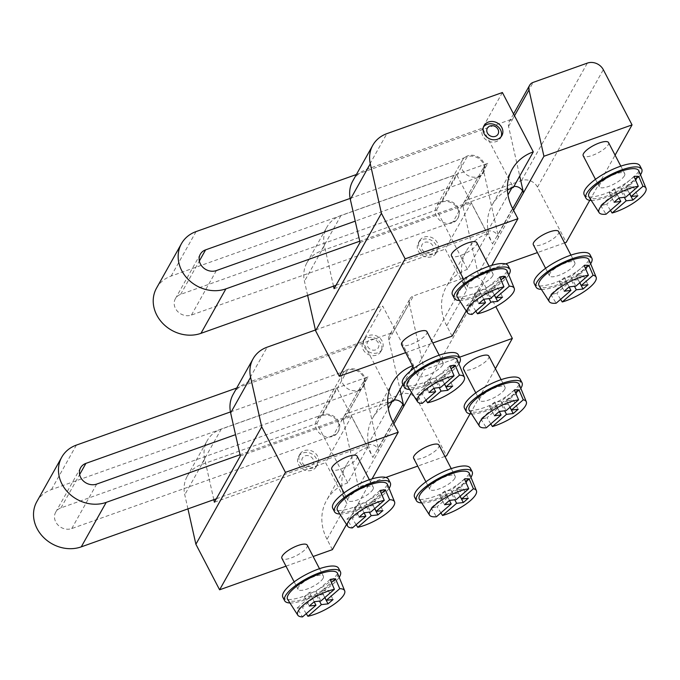 <?xml version="1.0" encoding="UTF-8"?>
<svg xmlns="http://www.w3.org/2000/svg" width="680" height="680" viewBox="0 0 680 680"><rect width="100%" height="100%" fill="white"/><g stroke="black" fill="none" stroke-linecap="round" stroke-linejoin="round"><path stroke-width="0.51" stroke-dasharray="3.4 2.55" d="M610.479 210.383L606.645 204.221L621.333 191.513L628.048 190.731L633.029 186.422L626.306 187.204L635.298 179.418M626.306 187.204L629.714 193.74M633.029 186.422L637.874 195.738M628.048 190.731L629.646 193.792M621.333 191.513L624.342 197.302M560.609 299.353L556.775 293.19L571.455 280.475L578.178 279.701L583.151 275.392L576.436 276.165L585.429 268.379M576.436 276.165L579.836 282.701M583.151 275.392L588.005 284.707M578.178 279.701L579.768 282.761M571.455 280.475L574.472 286.272M475.838 311.168L472.013 304.988L486.055 292.833L492.779 292.06L497.76 287.75L491.037 288.524L500.973 279.922M491.037 288.524L494.437 295.06M497.76 287.75L502.605 297.067M492.779 292.06L494.368 295.12M486.055 292.833L489.073 298.622M425.96 400.129L422.144 393.958L436.186 381.803L442.91 381.021L447.882 376.712L441.167 377.493L451.103 368.883M441.167 377.493L444.567 384.022M447.882 376.712L452.736 386.027M442.91 381.021L444.499 384.081M436.186 381.803L439.204 387.591M449.829 365.95L435.787 378.114L429.072 378.887L424.091 383.197L430.814 382.423L416.772 394.578L422.212 403.376M430.814 382.423L433.849 388.263M435.787 378.114L440.64 387.43M457.283 359.924A28.152 8.492 -27.5 0 1 456.535 364.046A28.152 8.492 -27.5 0 1 431.052 382.695A28.152 8.492 -27.5 0 1 407.363 385.909M416.772 394.578A27.404 8.262 152.5 0 0 422.144 393.958M558.663 231.54A14.28 4.309 -27.5 0 1 558.34 233.742A14.28 4.309 -27.5 0 1 545.233 243.278A14.28 4.309 -27.5 0 1 533.332 244.732M574.506 264.8A14.28 4.309 -27.5 0 1 561.399 274.337A14.28 4.309 -27.5 0 1 549.5 275.782A14.28 4.309 -27.5 0 1 560.175 265.37A14.28 4.309 -27.5 0 1 574.829 262.599A14.28 4.309 -27.5 0 1 574.506 264.8M590.027 254.685A31.416 9.478 -27.5 0 1 589.305 259.53A31.416 9.478 -27.5 0 1 560.473 280.508A31.416 9.478 -27.5 0 1 534.302 283.696M590.631 263.764A31.416 9.478 -27.5 0 1 568.336 281.044A31.416 9.478 -27.5 0 1 541.39 289.391M589.033 259.853A28.152 8.492 -27.5 0 1 588.285 263.984A28.152 8.492 -27.5 0 1 562.793 282.625A28.152 8.492 -27.5 0 1 539.104 285.846M584.154 265.447L571.056 276.786L564.34 277.567L559.36 281.877L566.083 281.095L550.723 294.389A27.404 8.262 152.5 0 0 556.775 293.19M550.723 294.389L556.163 303.203M566.083 281.095L569.117 286.935M571.056 276.786L575.909 286.101M564.34 277.567L569.185 286.883M559.36 281.877L564.213 291.193M499.698 276.99L485.664 289.144L490.51 298.46M485.664 289.144L478.941 289.918L473.96 294.227L480.683 293.454L466.642 305.609L472.081 314.415M480.683 293.454L483.726 299.293M466.642 305.609A27.404 8.262 152.5 0 0 472.013 304.988M478.941 289.918L483.794 299.234M473.96 294.227L478.813 303.543M507.161 270.954A28.152 8.492 -27.5 0 1 506.413 275.085A28.152 8.492 -27.5 0 1 480.921 293.726A28.152 8.492 -27.5 0 1 457.232 296.947M608.54 142.579A14.28 4.309 -27.5 0 1 608.209 144.781A14.28 4.309 -27.5 0 1 595.102 154.309A14.28 4.309 -27.5 0 1 583.202 155.762M624.376 175.831A14.28 4.309 -27.5 0 1 611.269 185.368A14.28 4.309 -27.5 0 1 599.369 186.821A14.28 4.309 -27.5 0 1 610.045 176.4A14.28 4.309 -27.5 0 1 624.707 173.63A14.28 4.309 -27.5 0 1 624.376 175.831M639.906 165.716A31.416 9.478 -27.5 0 1 639.183 170.561A31.416 9.478 -27.5 0 1 610.342 191.539A31.416 9.478 -27.5 0 1 584.171 194.726M640.5 174.794A31.416 9.478 -27.5 0 1 618.205 192.083A31.416 9.478 -27.5 0 1 591.26 200.43M638.902 170.893A28.152 8.492 -27.5 0 1 638.154 175.015A28.152 8.492 -27.5 0 1 612.663 193.656A28.152 8.492 -27.5 0 1 588.982 196.877M634.024 176.486L620.933 187.825L614.21 188.598L609.237 192.907L615.952 192.134L600.601 205.428A27.404 8.262 152.5 0 0 606.645 204.221M600.601 205.428L606.033 214.234M615.952 192.134L618.995 197.974M620.933 187.825L625.779 197.141M422.161 249.424A6.12 5.304 29.3 0 0 432.429 251.081A6.12 5.304 29.3 0 0 427.762 242.114A6.12 5.304 29.3 0 0 422.161 249.424M419.637 248.897A10.2 8.832 29.3 0 0 428.545 254.881A10.2 8.832 29.3 0 0 437.342 250.75A10.2 8.832 29.3 0 0 432.769 238.059A10.2 8.832 29.3 0 0 419.551 240.771A10.2 8.832 29.3 0 0 419.637 248.897M418.336 251.209A10.2 8.832 29.3 0 0 427.244 257.193A10.2 8.832 29.3 0 0 436.05 253.062A10.2 8.832 29.3 0 0 431.469 240.371A10.2 8.832 29.3 0 0 418.251 243.091A10.2 8.832 29.3 0 0 418.336 251.209M483.539 126.862A10.2 8.832 29.3 0 0 482.791 127.968A10.2 8.832 29.3 0 0 482.877 136.094A10.2 8.832 29.3 0 0 491.785 142.069A10.2 8.832 29.3 0 0 500.582 137.938A10.2 8.832 29.3 0 0 501.135 136.731M426.921 331.611A14.28 4.309 -27.5 0 1 426.589 333.812A14.28 4.309 -27.5 0 1 413.482 343.349A14.28 4.309 -27.5 0 1 401.582 344.794M442.756 364.863A14.28 4.309 -27.5 0 1 429.649 374.399A14.28 4.309 -27.5 0 1 417.75 375.853A14.28 4.309 -27.5 0 1 428.434 365.44A14.28 4.309 -27.5 0 1 443.088 362.661A14.28 4.309 -27.5 0 1 442.756 364.863M458.286 354.756A31.416 9.478 -27.5 0 1 457.563 359.592A31.416 9.478 -27.5 0 1 428.723 380.57A31.416 9.478 -27.5 0 1 402.551 383.767M458.881 363.834A31.416 9.478 -27.5 0 1 436.594 381.115A31.416 9.478 -27.5 0 1 409.649 389.462M476.79 242.641A14.28 4.309 -27.5 0 1 476.459 244.843A14.28 4.309 -27.5 0 1 463.352 254.379A14.28 4.309 -27.5 0 1 451.46 255.833M405.671 352.648L432.837 342.983M466.225 310.922L491.776 265.353M307.632 295.366L304.453 281.24A32.64 28.271 -150.7 0 1 306.944 262.726A32.64 28.271 -150.7 0 1 321.045 251.081L436.56 209.958L467.449 269.314L487.398 233.725L456.51 174.377L436.56 209.958M333.514 286.152L324.402 245.65A32.64 28.271 -150.7 0 1 326.893 227.137A32.64 28.271 -150.7 0 1 340.995 215.492L456.51 174.377M452.098 336.124L446.709 325.771L466.659 290.19L445.281 249.126L471.214 202.861L492.592 243.925A48.96 42.398 -150.7 0 1 492.184 204.927A48.96 42.398 -150.7 0 1 507.425 190.085M352.826 180.88A32.64 28.271 -150.7 0 1 366.928 169.235L482.443 128.112L513.332 187.459M446.709 325.771A48.96 42.398 -150.7 0 1 446.301 286.773A48.96 42.398 -150.7 0 1 467.449 269.314M334.092 288.711L445.281 249.126M466.659 290.19A48.96 42.398 -150.7 0 1 466.25 251.192A48.96 42.398 -150.7 0 1 487.398 233.725M457.674 208.726A12.24 10.6 -150.7 0 1 457.776 218.475A12.24 10.6 -150.7 0 1 447.219 223.431A12.24 10.6 -150.7 0 1 436.526 216.257A12.24 10.6 -150.7 0 1 436.424 206.507A12.24 10.6 -150.7 0 1 446.989 201.543A12.24 10.6 -150.7 0 1 457.674 208.726M360.026 242.446L471.214 202.861M462.46 169.992A12.24 10.6 29.3 0 0 473.152 177.174A12.24 10.6 29.3 0 0 483.71 172.21A12.24 10.6 29.3 0 0 478.219 156.978A12.24 10.6 29.3 0 0 462.358 160.242A12.24 10.6 29.3 0 0 462.46 169.992M502.392 92.522L482.443 128.112M452.99 221.952L191.437 315.052A12.24 10.6 -150.7 0 1 177.735 311.567A12.24 10.6 -150.7 0 1 175.372 298.716A12.24 10.6 -150.7 0 1 180.659 294.355L442.212 201.246A12.24 10.6 -150.7 0 1 455.906 204.739A12.24 10.6 -150.7 0 1 458.277 217.583A12.24 10.6 -150.7 0 1 452.99 221.952L477.921 177.463L355.232 221.144M442.212 201.246L467.143 156.766A12.24 10.6 -150.7 0 1 480.845 160.25A12.24 10.6 -150.7 0 1 483.216 173.102A12.24 10.6 -150.7 0 1 477.921 177.463M156.51 288.142A33.864 29.325 -150.7 0 1 171.139 276.063L487.772 163.353L467.321 199.827L521.517 180.54A12.24 10.6 -150.7 0 1 537.481 187.127L566.219 242.335M483.625 170.893L463.173 207.366L478.1 273.7L498.542 237.226L483.625 170.893A8.16 7.064 -150.7 0 1 484.245 166.26A8.16 7.064 -150.7 0 1 487.772 163.353M513.596 210.367L498.542 237.226L497.641 235.501L512.703 208.641M336.022 285.269L487.535 231.327A7.752 6.715 -150.7 0 1 497.641 235.501M463.173 207.366A8.16 7.064 -150.7 0 1 463.794 202.742A8.16 7.064 -150.7 0 1 467.321 199.827M350.14 198.416L467.143 156.766M511.802 188.037L512.473 186.847L359.745 241.213M512.473 186.847A7.752 6.715 -150.7 0 1 513.876 186.498M513.553 113.977L509.184 121.779A8.16 7.064 -150.7 0 0 508.563 126.412L519.724 176.06M509.184 121.779A8.16 7.064 -150.7 0 1 512.703 118.872L533.154 82.391M356.397 174.513L512.703 118.872M564.587 242.913L537.421 252.586M505.554 263.925L478.1 273.7M589.781 200.294L615.086 155.159M492.626 275.901A14.28 4.309 -27.5 0 1 479.519 285.438A14.28 4.309 -27.5 0 1 467.627 286.883A14.28 4.309 -27.5 0 1 478.304 276.471A14.28 4.309 -27.5 0 1 492.958 273.7A14.28 4.309 -27.5 0 1 492.626 275.901M508.156 265.786A31.416 9.478 -27.5 0 1 507.433 270.631A31.416 9.478 -27.5 0 1 478.601 291.609A31.416 9.478 -27.5 0 1 452.421 294.797M508.759 274.865A31.416 9.478 -27.5 0 1 486.463 292.145A31.416 9.478 -27.5 0 1 459.519 300.492M614.21 188.598L619.063 197.914M609.237 192.907L614.082 202.224M429.072 378.887L433.916 388.203M424.091 383.197L428.944 392.513M490.79 423.903L486.956 417.741L501.636 405.034L508.351 404.251L513.332 399.942L506.617 400.724L515.601 392.938M506.617 400.724L510.017 407.252M513.332 399.942L518.185 409.258M508.351 404.251L509.949 407.311M501.636 405.034L504.654 410.822M440.912 512.873L437.079 506.71L451.767 493.994L458.481 493.221L463.462 488.912L456.739 489.685L465.732 481.899M456.739 489.685L460.139 496.221M463.462 488.912L468.308 498.227M458.481 493.221L460.079 496.281M451.767 493.994L454.775 499.791M356.142 524.688L352.325 518.509L366.367 506.353L373.082 505.58L378.063 501.271L371.339 502.044L381.276 493.442M371.339 502.044L374.748 508.581M378.063 501.271L382.908 510.587M373.082 505.58L374.68 508.64M366.367 506.353L369.376 512.142M306.272 613.649L302.447 607.478L316.489 595.323L323.212 594.541L328.194 590.231L321.47 591.005L331.406 582.403M321.47 591.005L324.87 597.542M328.194 590.231L333.038 599.548M323.212 594.541L324.802 597.601M316.489 595.323L319.506 601.111M330.131 579.471L316.089 591.625L309.375 592.408L304.394 596.717L311.117 595.943L297.075 608.098L302.515 616.896M311.117 595.943L314.16 601.783M316.089 591.625L320.943 600.95M337.594 573.444A28.152 8.492 -27.5 0 1 336.846 577.567A28.152 8.492 -27.5 0 1 311.355 596.215A28.152 8.492 -27.5 0 1 287.666 599.428M297.075 608.098A27.404 8.262 152.5 0 0 302.447 607.478M438.974 445.06A14.28 4.309 -27.5 0 1 438.642 447.262A14.28 4.309 -27.5 0 1 425.536 456.798A14.28 4.309 -27.5 0 1 413.635 458.252M454.81 478.32A14.28 4.309 -27.5 0 1 441.702 487.858A14.28 4.309 -27.5 0 1 429.802 489.302A14.28 4.309 -27.5 0 1 440.478 478.89A14.28 4.309 -27.5 0 1 455.141 476.119A14.28 4.309 -27.5 0 1 454.81 478.32M470.339 468.206A31.416 9.478 -27.5 0 1 469.616 473.05A31.416 9.478 -27.5 0 1 440.776 494.029A31.416 9.478 -27.5 0 1 414.604 497.216M470.934 477.284A31.416 9.478 -27.5 0 1 448.638 494.564A31.416 9.478 -27.5 0 1 421.694 502.911M469.336 473.373A28.152 8.492 -27.5 0 1 468.588 477.504A28.152 8.492 -27.5 0 1 443.096 496.145A28.152 8.492 -27.5 0 1 419.416 499.366M464.457 478.966L451.367 490.305L444.644 491.079L439.671 495.397L446.386 494.615L431.035 507.909A27.404 8.262 152.5 0 0 437.079 506.71M431.035 507.909L436.466 516.723M446.386 494.615L449.429 500.454M451.367 490.305L456.212 499.621M444.644 491.079L449.497 500.395M439.671 495.397L444.516 504.713M380.01 490.51L365.967 502.664L370.812 511.981M365.967 502.664L359.244 503.438L354.272 507.748L360.986 506.974L346.945 519.129L352.393 527.935M360.986 506.974L364.029 512.813M346.945 519.129A27.404 8.262 152.5 0 0 352.325 518.509M359.244 503.438L364.098 512.754M354.272 507.748L359.116 517.063M387.464 484.475A28.152 8.492 -27.5 0 1 386.716 488.606A28.152 8.492 -27.5 0 1 361.225 507.246A28.152 8.492 -27.5 0 1 337.543 510.467M488.844 356.099A14.28 4.309 -27.5 0 1 488.512 358.3A14.28 4.309 -27.5 0 1 475.405 367.829A14.28 4.309 -27.5 0 1 463.513 369.282M504.679 389.351A14.28 4.309 -27.5 0 1 491.572 398.888A14.28 4.309 -27.5 0 1 479.68 400.341A14.28 4.309 -27.5 0 1 490.356 389.921A14.28 4.309 -27.5 0 1 505.01 387.149A14.28 4.309 -27.5 0 1 504.679 389.351M520.208 379.236A31.416 9.478 -27.5 0 1 519.486 384.081A31.416 9.478 -27.5 0 1 490.654 405.059A31.416 9.478 -27.5 0 1 464.474 408.247M520.812 388.314A31.416 9.478 -27.5 0 1 498.517 405.594A31.416 9.478 -27.5 0 1 471.571 413.95M519.206 384.412A28.152 8.492 -27.5 0 1 518.457 388.535A28.152 8.492 -27.5 0 1 492.975 407.175A28.152 8.492 -27.5 0 1 469.285 410.397M514.335 390.005L501.237 401.344L494.521 402.118L489.54 406.427L496.256 405.654L480.904 418.948A27.404 8.262 152.5 0 0 486.956 417.741M480.904 418.948L486.344 427.754M496.256 405.654L499.298 411.493M501.237 401.344L506.09 410.661M302.473 462.944A6.12 5.304 29.3 0 0 312.732 464.601A6.12 5.304 29.3 0 0 308.065 455.634A6.12 5.304 29.3 0 0 302.473 462.944M299.94 462.417A10.2 8.832 29.3 0 0 308.848 468.401A10.2 8.832 29.3 0 0 317.653 464.27A10.2 8.832 29.3 0 0 313.072 451.579A10.2 8.832 29.3 0 0 299.854 454.291A10.2 8.832 29.3 0 0 299.94 462.417M298.648 464.729A10.2 8.832 29.3 0 0 307.555 470.713A10.2 8.832 29.3 0 0 316.353 466.582A10.2 8.832 29.3 0 0 311.78 453.892A10.2 8.832 29.3 0 0 298.562 456.603A10.2 8.832 29.3 0 0 298.648 464.729M364.48 347.293A10.2 8.832 29.3 0 0 373.388 353.277A10.2 8.832 29.3 0 0 382.185 349.146A10.2 8.832 29.3 0 0 377.613 336.455A10.2 8.832 29.3 0 0 364.395 339.167A10.2 8.832 29.3 0 0 364.48 347.293M363.179 349.605A10.2 8.832 29.3 0 0 372.087 355.589A10.2 8.832 29.3 0 0 380.894 351.458A10.2 8.832 29.3 0 0 376.312 338.767A10.2 8.832 29.3 0 0 363.094 341.488A10.2 8.832 29.3 0 0 363.179 349.605M367.701 346.579A6.12 5.304 29.3 0 0 377.969 348.236A6.12 5.304 29.3 0 0 373.303 339.269A6.12 5.304 29.3 0 0 367.701 346.579M307.224 545.13A14.28 4.309 -27.5 0 1 306.892 547.332A14.28 4.309 -27.5 0 1 293.786 556.869A14.28 4.309 -27.5 0 1 281.894 558.314M323.06 578.383A14.28 4.309 -27.5 0 1 309.952 587.919A14.28 4.309 -27.5 0 1 298.061 589.373A14.28 4.309 -27.5 0 1 308.737 578.961A14.28 4.309 -27.5 0 1 323.391 576.181A14.28 4.309 -27.5 0 1 323.06 578.383M338.589 568.267A31.416 9.478 -27.5 0 1 337.866 573.112A31.416 9.478 -27.5 0 1 309.034 594.09A31.416 9.478 -27.5 0 1 282.854 597.287M339.192 577.346A31.416 9.478 -27.5 0 1 316.897 594.635A31.416 9.478 -27.5 0 1 289.952 602.981M357.094 456.161A14.28 4.309 -27.5 0 1 356.771 458.363A14.28 4.309 -27.5 0 1 343.663 467.899A14.28 4.309 -27.5 0 1 331.763 469.353M285.982 566.168L313.149 556.504M346.528 524.442L372.079 478.873M187.944 508.887L184.764 494.76A32.64 28.271 -150.7 0 1 187.246 476.246A32.64 28.271 -150.7 0 1 201.348 464.601L316.863 423.478L347.76 482.834L367.71 447.244L336.812 387.898L316.863 423.478M213.826 499.673L204.714 459.17A32.64 28.271 -150.7 0 1 207.196 440.657A32.64 28.271 -150.7 0 1 221.298 429.012L336.812 387.898M332.401 549.644L327.012 539.291L346.962 503.71L325.593 462.646L351.526 416.381L372.895 457.444A48.96 42.398 -150.7 0 1 372.487 418.447A48.96 42.398 -150.7 0 1 387.727 403.605M412.513 365.798A48.96 42.398 -150.7 0 1 413.593 365.398L382.695 306.043L362.746 341.632L393.644 400.979M402.909 384.447L410.423 371.05M412.93 366.579L413.593 365.398M233.129 394.4A32.64 28.271 -150.7 0 1 247.231 382.755L362.746 341.632M327.012 539.291A48.96 42.398 -150.7 0 1 326.604 500.293A48.96 42.398 -150.7 0 1 347.76 482.834M214.395 502.231L325.593 462.646M346.962 503.71A48.96 42.398 -150.7 0 1 346.553 464.712A48.96 42.398 -150.7 0 1 367.71 447.244M337.977 422.246A12.24 10.6 -150.7 0 1 338.079 431.995A12.24 10.6 -150.7 0 1 327.522 436.951A12.24 10.6 -150.7 0 1 316.829 429.769A12.24 10.6 -150.7 0 1 316.727 420.019A12.24 10.6 -150.7 0 1 327.293 415.063A12.24 10.6 -150.7 0 1 337.977 422.246M240.329 455.965L351.526 416.381M342.762 383.512A12.24 10.6 29.3 0 0 353.455 390.694A12.24 10.6 29.3 0 0 364.021 385.73A12.24 10.6 29.3 0 0 358.522 370.498A12.24 10.6 29.3 0 0 342.661 373.762A12.24 10.6 29.3 0 0 342.762 383.512M315.426 329.995L382.695 306.043M333.293 435.472L71.74 528.572A12.24 10.6 -150.7 0 1 58.047 525.087A12.24 10.6 -150.7 0 1 55.675 512.236A12.24 10.6 -150.7 0 1 60.962 507.875L322.515 414.766A12.24 10.6 -150.7 0 1 336.217 418.26A12.24 10.6 -150.7 0 1 338.58 431.103A12.24 10.6 -150.7 0 1 333.293 435.472L358.232 390.983L235.535 434.664M322.515 414.766L347.454 370.286A12.24 10.6 -150.7 0 1 361.156 373.771A12.24 10.6 -150.7 0 1 363.519 386.623A12.24 10.6 -150.7 0 1 358.232 390.983M36.813 501.662A33.864 29.325 -150.7 0 1 51.442 489.583L368.075 376.873L347.625 413.346L401.82 394.06A12.24 10.6 -150.7 0 1 417.784 400.648L446.522 455.855M363.927 384.412L343.485 420.886L358.402 487.22L378.845 450.746L363.927 384.412A8.16 7.064 -150.7 0 1 364.548 379.78A8.16 7.064 -150.7 0 1 368.075 376.873M393.907 423.887L378.845 450.746L377.952 449.021L393.006 422.161M216.325 498.78L367.837 444.848A7.752 6.715 -150.7 0 1 377.952 449.021M343.485 420.886A8.16 7.064 -150.7 0 1 344.105 416.262A8.16 7.064 -150.7 0 1 347.625 413.346M230.444 411.935L347.454 370.286M392.105 401.557L392.776 400.367L240.049 454.733M392.776 400.367A7.752 6.715 -150.7 0 1 394.179 400.019M388.866 339.932L409.309 303.45A8.16 7.064 -150.7 0 1 409.938 298.826L389.487 335.3A8.16 7.064 -150.7 0 0 388.866 339.932L400.036 389.58M389.487 335.3A8.16 7.064 -150.7 0 1 393.014 332.392L413.457 295.911L467.653 276.624A12.24 10.6 -150.7 0 1 483.616 283.212L495.805 306.62M236.7 388.034L393.014 332.392M409.309 303.45L424.235 369.784L411.545 392.42M409.938 298.826A8.16 7.064 -150.7 0 1 413.457 295.911M444.89 456.433L417.724 466.106M385.857 477.445L358.402 487.22M459.561 357.212L424.235 369.784M470.092 413.814L495.397 368.679M372.938 489.421A14.28 4.309 -27.5 0 1 359.83 498.958A14.28 4.309 -27.5 0 1 347.93 500.404A14.28 4.309 -27.5 0 1 358.606 489.991A14.28 4.309 -27.5 0 1 373.26 487.22A14.28 4.309 -27.5 0 1 372.938 489.421M388.467 479.306A31.416 9.478 -27.5 0 1 387.736 484.151A31.416 9.478 -27.5 0 1 358.904 505.129A31.416 9.478 -27.5 0 1 332.732 508.317M389.062 488.385A31.416 9.478 -27.5 0 1 366.767 505.665A31.416 9.478 -27.5 0 1 339.822 514.012M494.521 402.118L499.366 411.434M489.54 406.427L494.385 415.743M309.375 592.408L314.228 601.723M304.394 596.717L309.247 606.033M324.402 245.65L304.453 281.24M340.995 215.492L321.045 251.081M492.592 243.925L512.542 208.335M366.928 169.235L386.877 133.645M508.563 126.412L514.505 115.804M191.437 315.052L216.376 270.572M180.659 294.355L199.342 261.026M487.535 231.327L507.96 194.888M537.481 187.127L603.313 69.691M521.517 180.54L587.35 63.104M171.139 276.063L196.078 231.582M204.714 459.17L184.764 494.76M221.298 429.012L201.348 464.601M372.895 457.444L392.844 421.855M247.231 382.755L267.18 347.166M71.74 528.572L96.679 484.092M60.962 507.875L79.645 474.546M367.837 444.848L388.272 408.408M417.784 400.648L483.616 283.212M401.82 394.06L467.653 276.624M51.442 489.583L76.381 445.102M545.598 268.302L549.5 275.782M570.937 255.111L574.829 262.599M595.476 179.333L599.369 186.821M620.806 166.141L624.707 173.63M419.551 240.771L418.251 243.091M437.342 250.75L436.05 253.062M484.083 125.656L482.791 127.968M501.883 135.626L500.582 137.938M413.856 368.365L417.75 375.853M439.187 355.181L443.088 362.661M306.944 262.726L326.893 227.137M512.134 169.337L492.184 204.927M462.358 160.242L436.424 206.507M483.71 172.21L483.216 173.102M458.277 217.583L457.776 218.475M463.794 202.742L484.245 166.26M200.311 254.235L175.372 298.716M466.25 251.192L446.301 286.773M463.726 279.403L467.627 286.883M489.065 266.212L492.958 273.7M425.909 481.814L429.802 489.302M451.239 468.631L455.141 476.119M475.779 392.853L479.68 400.341M501.109 379.661L505.01 387.149M299.854 454.291L298.562 456.603M317.653 464.27L316.353 466.582M364.395 339.167L363.094 341.488M382.185 349.146L380.894 351.458M294.159 581.885L298.061 589.373M319.498 568.701L323.391 576.181M187.246 476.246L207.196 440.657M392.436 382.857L372.487 418.447M342.661 373.762L316.727 420.019M364.021 385.73L363.519 386.623M338.58 431.103L338.079 431.995M344.105 416.262L364.548 379.78M80.614 467.755L55.675 512.236M346.553 464.712L326.604 500.293M344.037 492.915L347.93 500.404M369.368 479.731L373.26 487.22"/><path stroke-width="1.02" d="M635.298 179.418L638.733 176.443L642.965 186.294A26.435 7.973 -27.5 0 1 646 188.232A26.435 7.973 -27.5 0 1 645.294 192.108A26.435 7.973 -27.5 0 1 612.111 213.01L626.178 200.829L632.902 200.047L637.874 195.738L631.159 196.52L642.965 186.294M629.714 193.74L631.159 196.52M629.646 193.792L632.902 200.047M624.342 197.302L626.178 200.829M612.111 213.01L610.479 210.383M585.429 268.379L588.854 265.412L593.096 275.264A26.435 7.973 -27.5 0 1 596.13 277.194A26.435 7.973 -27.5 0 1 595.425 281.07A26.435 7.973 -27.5 0 1 562.241 301.971L576.308 289.791L583.024 289.017L588.005 284.707L581.281 285.481L593.096 275.264M579.836 282.701L581.281 285.481M579.768 282.761L583.024 289.017M574.472 286.272L576.308 289.791M562.241 301.971L560.609 299.353M500.973 279.922L505.079 276.369L509.337 286.195A26.435 7.973 -27.5 0 1 514.25 288.295A26.435 7.973 -27.5 0 1 513.553 292.171A26.435 7.973 -27.5 0 1 477.462 313.795L490.909 302.149L497.624 301.376L502.605 297.067L495.89 297.84L509.337 286.195M494.437 295.06L495.89 297.84M494.368 295.12L497.624 301.376M489.073 298.622L490.909 302.149M477.462 313.795L475.838 311.168M451.103 368.883L455.209 365.33L459.459 375.164A26.435 7.973 -27.5 0 1 464.381 377.264A26.435 7.973 -27.5 0 1 463.675 381.14A26.435 7.973 -27.5 0 1 427.592 402.755L441.039 391.119L447.754 390.337L452.736 386.027L446.012 386.809L459.459 375.164M444.567 384.022L446.012 386.809M444.499 384.081L447.754 390.337M439.204 387.591L441.039 391.119M427.592 402.755L425.96 400.129M433.849 388.263L435.659 391.74L422.212 403.376A26.435 7.973 -27.5 0 1 417.495 401.668A26.435 7.973 -27.5 0 1 427.805 387.863A26.435 7.973 -27.5 0 1 454.087 375.785L440.64 387.43L433.916 388.203L428.944 392.513L435.659 391.74M454.087 375.785L449.829 365.95A27.404 8.262 152.5 0 1 455.209 365.33M490.51 298.46L483.794 299.234L478.813 303.543L485.529 302.77L472.081 314.415A26.435 7.973 -27.5 0 1 467.373 312.707A26.435 7.973 -27.5 0 1 477.675 298.902A26.435 7.973 -27.5 0 1 503.956 286.815L490.51 298.46M417.495 401.668L407.363 385.909A28.152 8.492 -27.5 0 1 428.298 365.177A28.152 8.492 -27.5 0 1 457.283 359.924L464.381 377.264M545.598 268.302L533.332 244.732A14.28 4.309 -27.5 0 1 544.009 234.32A14.28 4.309 -27.5 0 1 558.663 231.54L570.937 255.111M541.39 289.391A31.416 9.478 -27.5 0 1 536.095 287.147L534.302 283.696A31.416 9.478 -27.5 0 1 557.787 260.788A31.416 9.478 -27.5 0 1 590.027 254.685L591.829 258.137A31.416 9.478 -27.5 0 1 591.107 262.981A31.416 9.478 -27.5 0 1 590.631 263.764M536.095 287.147A31.416 9.478 -27.5 0 1 559.589 264.24A31.416 9.478 -27.5 0 1 591.829 258.137M569.117 286.935L570.928 290.411L556.163 303.203A26.435 7.973 -27.5 0 1 549.244 301.606L539.104 285.846A28.152 8.492 -27.5 0 1 560.039 265.106A28.152 8.492 -27.5 0 1 589.033 259.853L596.13 277.194M549.244 301.606A26.435 7.973 -27.5 0 1 560.949 286.832A26.435 7.973 -27.5 0 1 588.421 275.273L584.154 265.447A27.404 8.262 152.5 0 1 588.854 265.412M588.421 275.273L575.909 286.101L569.185 286.883L564.213 291.193L570.928 290.411M503.956 286.815L499.698 276.99A27.404 8.262 152.5 0 1 505.079 276.369M483.726 299.293L485.529 302.77M467.373 312.707L457.232 296.947A28.152 8.492 -27.5 0 1 478.167 276.207A28.152 8.492 -27.5 0 1 507.161 270.954L514.25 288.295M595.476 179.333L583.202 155.762A14.28 4.309 -27.5 0 1 593.887 145.35A14.28 4.309 -27.5 0 1 608.54 142.579L620.806 166.141M591.26 200.43A31.416 9.478 -27.5 0 1 585.965 198.178L584.171 194.726A31.416 9.478 -27.5 0 1 607.665 171.819A31.416 9.478 -27.5 0 1 639.906 165.716L641.699 169.167A31.416 9.478 -27.5 0 1 640.976 174.012A31.416 9.478 -27.5 0 1 640.5 174.794M585.965 198.178A31.416 9.478 -27.5 0 1 609.458 175.27A31.416 9.478 -27.5 0 1 641.699 169.167M618.995 197.974L620.806 201.45L606.033 214.234A26.435 7.973 -27.5 0 1 599.114 212.636L588.982 196.877A28.152 8.492 -27.5 0 1 609.917 176.145A28.152 8.492 -27.5 0 1 638.902 170.893L646 188.232M599.114 212.636A26.435 7.973 -27.5 0 1 610.827 197.863A26.435 7.973 -27.5 0 1 638.29 186.311L634.024 176.486A27.404 8.262 152.5 0 1 638.733 176.443M638.29 186.311L625.779 197.141L619.063 197.914L614.082 202.224L620.806 201.45M484.168 133.773A10.2 8.832 29.3 0 0 493.077 139.757A10.2 8.832 29.3 0 0 501.883 135.626A10.2 8.832 29.3 0 0 497.301 122.935A10.2 8.832 29.3 0 0 484.083 125.656A10.2 8.832 29.3 0 0 484.168 133.773M501.135 136.731A10.2 8.832 29.3 0 0 496.009 125.247A10.2 8.832 29.3 0 0 483.539 126.862M487.398 133.059A6.12 5.304 29.3 0 0 497.658 134.716A6.12 5.304 29.3 0 0 492.991 125.749A6.12 5.304 29.3 0 0 487.398 133.059M413.856 368.365L401.582 344.794A14.28 4.309 -27.5 0 1 412.267 334.381A14.28 4.309 -27.5 0 1 426.921 331.611L439.187 355.181M409.649 389.462A31.416 9.478 -27.5 0 1 404.345 387.217L402.551 383.767A31.416 9.478 -27.5 0 1 426.046 360.85A31.416 9.478 -27.5 0 1 458.286 354.756L460.079 358.199A31.416 9.478 -27.5 0 1 459.357 363.043A31.416 9.478 -27.5 0 1 458.881 363.834M404.345 387.217A31.416 9.478 -27.5 0 1 427.839 364.301A31.416 9.478 -27.5 0 1 460.079 358.199M463.726 279.403L451.46 255.833A14.28 4.309 -27.5 0 1 462.137 245.421A14.28 4.309 -27.5 0 1 476.79 242.641L489.065 266.212M307.632 295.366L315.588 330.735L339.303 376.278L405.127 258.842L517.931 218.688L491.776 265.353M339.303 376.278L405.671 352.648M432.837 342.983L452.098 336.124L466.225 310.922M315.588 330.735L381.421 213.299L370.286 163.804A32.64 28.271 -150.7 0 1 372.776 145.291A32.64 28.271 -150.7 0 1 386.877 133.645L502.392 92.522L533.281 151.878A48.96 42.398 -150.7 0 0 512.134 169.337A48.96 42.398 -150.7 0 0 512.542 208.335L517.931 218.688M333.514 286.152L334.092 288.711L360.026 242.446L350.336 199.393A32.64 28.271 -150.7 0 1 352.826 180.88L372.776 145.291M507.425 190.085A48.96 42.398 -150.7 0 1 513.332 187.459L533.281 151.878M405.127 258.842L381.421 213.299M336.022 285.269L200.957 333.344A33.864 29.325 -150.7 0 1 163.055 323.688A33.864 29.325 -150.7 0 1 156.51 288.142L181.45 243.661A33.864 29.325 -150.7 0 1 196.078 231.582L356.397 174.513M355.232 221.144L216.376 270.572A12.24 10.6 -150.7 0 1 202.674 267.087A12.24 10.6 -150.7 0 1 200.311 254.235A12.24 10.6 -150.7 0 1 205.598 249.866L350.14 198.416M359.745 241.213L225.896 288.864A33.864 29.325 -150.7 0 1 187.994 279.208A33.864 29.325 -150.7 0 1 181.45 243.661M513.876 186.498A7.752 6.715 -150.7 0 1 522.58 191.02L523.481 192.746L543.923 156.264L529.006 89.93A8.16 7.064 -150.7 0 1 529.626 85.306A8.16 7.064 -150.7 0 1 533.154 82.391L587.35 63.104A12.24 10.6 -150.7 0 1 603.313 69.691L632.052 124.899L543.923 156.264M519.724 176.06L523.481 192.746L513.596 210.367M589.781 200.294L566.219 242.335L564.587 242.913M537.421 252.586L505.554 263.925M615.086 155.159L632.052 124.899M459.519 300.492A31.416 9.478 -27.5 0 1 454.223 298.248L452.421 294.797A31.416 9.478 -27.5 0 1 475.915 271.889A31.416 9.478 -27.5 0 1 508.156 265.786L509.958 269.238A31.416 9.478 -27.5 0 1 509.226 274.082A31.416 9.478 -27.5 0 1 508.759 274.865M454.223 298.248A31.416 9.478 -27.5 0 1 477.708 275.341A31.416 9.478 -27.5 0 1 509.958 269.238M515.601 392.938L519.035 389.963L523.269 399.815A26.435 7.973 -27.5 0 1 526.303 401.752A26.435 7.973 -27.5 0 1 525.606 405.628A26.435 7.973 -27.5 0 1 492.413 426.53L506.489 414.35L513.204 413.567L518.185 409.258L511.462 410.04L523.269 399.815M510.017 407.252L511.462 410.04M509.949 407.311L513.204 413.567M504.654 410.822L506.489 414.35M492.413 426.53L490.79 423.903M465.732 481.899L469.166 478.933L473.399 488.775A26.435 7.973 -27.5 0 1 476.433 490.713A26.435 7.973 -27.5 0 1 475.728 494.589A26.435 7.973 -27.5 0 1 442.544 515.491L456.612 503.31L463.335 502.537L468.308 498.227L461.592 499.001L473.399 488.775M460.139 496.221L461.592 499.001M460.079 496.281L463.335 502.537M454.775 499.791L456.612 503.31M442.544 515.491L440.912 512.873M381.276 493.442L385.381 489.889L389.64 499.715A26.435 7.973 -27.5 0 1 394.561 501.815A26.435 7.973 -27.5 0 1 393.856 505.69A26.435 7.973 -27.5 0 1 357.765 527.314L371.212 515.669L377.935 514.896L382.908 510.587L376.193 511.36L389.64 499.715M374.748 508.581L376.193 511.36M374.68 508.64L377.935 514.896M369.376 512.142L371.212 515.669M357.765 527.314L356.142 524.688M331.406 582.403L335.512 578.85L339.762 588.685A26.435 7.973 -27.5 0 1 344.683 590.784A26.435 7.973 -27.5 0 1 343.986 594.66A26.435 7.973 -27.5 0 1 307.896 616.275L321.343 604.639L328.058 603.857L333.038 599.548L326.324 600.329L339.762 588.685M324.87 597.542L326.324 600.329M324.802 597.601L328.058 603.857M319.506 601.111L321.343 604.639M307.896 616.275L306.272 613.649M314.16 601.783L315.962 605.26L302.515 616.896A26.435 7.973 -27.5 0 1 297.806 615.188A26.435 7.973 -27.5 0 1 308.108 601.384A26.435 7.973 -27.5 0 1 334.39 589.305L320.943 600.95L314.228 601.723L309.247 606.033L315.962 605.26M334.39 589.305L330.131 579.471A27.404 8.262 152.5 0 1 335.512 578.85M370.812 511.981L364.098 512.754L359.116 517.063L365.84 516.29L352.393 527.935A26.435 7.973 -27.5 0 1 347.675 526.226A26.435 7.973 -27.5 0 1 357.986 512.423A26.435 7.973 -27.5 0 1 384.26 500.335L370.812 511.981M297.806 615.188L287.666 599.428A28.152 8.492 -27.5 0 1 308.601 578.697A28.152 8.492 -27.5 0 1 337.594 573.444L344.683 590.784M425.909 481.814L413.635 458.252A14.28 4.309 -27.5 0 1 424.32 447.839A14.28 4.309 -27.5 0 1 438.974 445.06L451.239 468.631M421.694 502.911A31.416 9.478 -27.5 0 1 416.398 500.667L414.604 497.216A31.416 9.478 -27.5 0 1 438.098 474.308A31.416 9.478 -27.5 0 1 470.339 468.206L472.133 471.656A31.416 9.478 -27.5 0 1 471.41 476.502A31.416 9.478 -27.5 0 1 470.934 477.284M416.398 500.667A31.416 9.478 -27.5 0 1 439.892 477.76A31.416 9.478 -27.5 0 1 472.133 471.656M449.429 500.454L451.239 503.931L436.466 516.723A26.435 7.973 -27.5 0 1 429.548 515.125L419.416 499.366A28.152 8.492 -27.5 0 1 440.342 478.627A28.152 8.492 -27.5 0 1 469.336 473.373L476.433 490.713M429.548 515.125A26.435 7.973 -27.5 0 1 441.26 500.352A26.435 7.973 -27.5 0 1 468.724 488.792L464.457 478.966A27.404 8.262 152.5 0 1 469.166 478.933M468.724 488.792L456.212 499.621L449.497 500.395L444.516 504.713L451.239 503.931M384.26 500.335L380.01 490.51A27.404 8.262 152.5 0 1 385.381 489.889M364.029 512.813L365.84 516.29M347.675 526.226L337.543 510.467A28.152 8.492 -27.5 0 1 358.471 489.727A28.152 8.492 -27.5 0 1 387.464 484.475L394.561 501.815M475.779 392.853L463.513 369.282A14.28 4.309 -27.5 0 1 474.19 358.87A14.28 4.309 -27.5 0 1 488.844 356.099L501.109 379.661M471.571 413.95A31.416 9.478 -27.5 0 1 466.276 411.697L464.474 408.247A31.416 9.478 -27.5 0 1 487.968 385.339A31.416 9.478 -27.5 0 1 520.208 379.236L522.002 382.687A31.416 9.478 -27.5 0 1 521.279 387.532A31.416 9.478 -27.5 0 1 520.812 388.314M466.276 411.697A31.416 9.478 -27.5 0 1 489.762 388.79A31.416 9.478 -27.5 0 1 522.002 382.687M499.298 411.493L501.109 414.97L486.344 427.754A26.435 7.973 -27.5 0 1 479.417 426.156L469.285 410.397A28.152 8.492 -27.5 0 1 490.221 389.666A28.152 8.492 -27.5 0 1 519.206 384.412L526.303 401.752M479.417 426.156A26.435 7.973 -27.5 0 1 491.13 411.383A26.435 7.973 -27.5 0 1 518.593 399.832L514.335 390.005A27.404 8.262 152.5 0 1 519.035 389.963M518.593 399.832L506.09 410.661L499.366 411.434L494.385 415.743L501.109 414.97M294.159 581.885L281.894 558.314A14.28 4.309 -27.5 0 1 292.57 547.902A14.28 4.309 -27.5 0 1 307.224 545.13L319.498 568.701M289.952 602.981A31.416 9.478 -27.5 0 1 284.656 600.737L282.854 597.287A31.416 9.478 -27.5 0 1 306.349 574.37A31.416 9.478 -27.5 0 1 338.589 568.267L340.391 571.718A31.416 9.478 -27.5 0 1 339.66 576.563A31.416 9.478 -27.5 0 1 339.192 577.346M284.656 600.737A31.416 9.478 -27.5 0 1 308.142 577.821A31.416 9.478 -27.5 0 1 340.391 571.718M344.037 492.915L331.763 469.353A14.28 4.309 -27.5 0 1 342.44 458.94A14.28 4.309 -27.5 0 1 357.094 456.161L369.368 479.731M187.944 508.887L195.891 544.255L219.606 589.798L285.438 472.362L398.233 432.208L372.079 478.873M219.606 589.798L285.982 566.168M313.149 556.504L332.401 549.644L346.528 524.442M195.891 544.255L261.724 426.819L250.597 377.324A32.64 28.271 -150.7 0 1 253.079 358.81A32.64 28.271 -150.7 0 1 267.18 347.166L315.426 329.995M213.826 499.673L214.395 502.231L240.329 455.965L230.648 412.904A32.64 28.271 -150.7 0 1 233.129 394.4L253.079 358.81M412.513 365.798A48.96 42.398 -150.7 0 0 392.436 382.857A48.96 42.398 -150.7 0 0 392.844 421.855L398.233 432.208M387.727 403.605A48.96 42.398 -150.7 0 1 393.644 400.979L402.909 384.447M410.423 371.05L412.93 366.579M285.438 472.362L261.724 426.819M216.325 498.78L81.26 546.865A33.864 29.325 -150.7 0 1 43.358 537.208A33.864 29.325 -150.7 0 1 36.813 501.662L61.753 457.181A33.864 29.325 -150.7 0 1 76.381 445.102L236.7 388.034M235.535 434.664L96.679 484.092A12.24 10.6 -150.7 0 1 82.977 480.607A12.24 10.6 -150.7 0 1 80.614 467.755A12.24 10.6 -150.7 0 1 85.901 463.386L230.444 411.935M240.049 454.733L106.199 502.384A33.864 29.325 -150.7 0 1 68.297 492.728A33.864 29.325 -150.7 0 1 61.753 457.181M394.179 400.019A7.752 6.715 -150.7 0 1 402.883 404.541L403.784 406.266L411.545 392.42M400.036 389.58L403.784 406.266L393.907 423.887M470.092 413.814L446.522 455.855L444.89 456.433M417.724 466.106L385.857 477.445M495.805 306.62L512.354 338.419L459.561 357.212M495.397 368.679L512.354 338.419M339.822 514.012A31.416 9.478 -27.5 0 1 334.526 511.768L332.732 508.317A31.416 9.478 -27.5 0 1 356.218 485.41A31.416 9.478 -27.5 0 1 388.467 479.306L390.26 482.758A31.416 9.478 -27.5 0 1 389.538 487.602A31.416 9.478 -27.5 0 1 389.062 488.385M334.526 511.768A31.416 9.478 -27.5 0 1 358.02 488.861A31.416 9.478 -27.5 0 1 390.26 482.758M350.336 199.393L370.286 163.804M514.505 115.804L529.006 89.93M199.342 261.026L205.598 249.866M512.703 208.641L522.58 191.02M507.96 194.888L511.802 188.037M200.957 333.344L225.896 288.864M230.648 412.904L250.597 377.324M79.645 474.546L85.901 463.386M393.006 422.161L402.883 404.541M388.272 408.408L392.105 401.557M81.26 546.865L106.199 502.384M529.626 85.306L513.553 113.977"/></g></svg>
